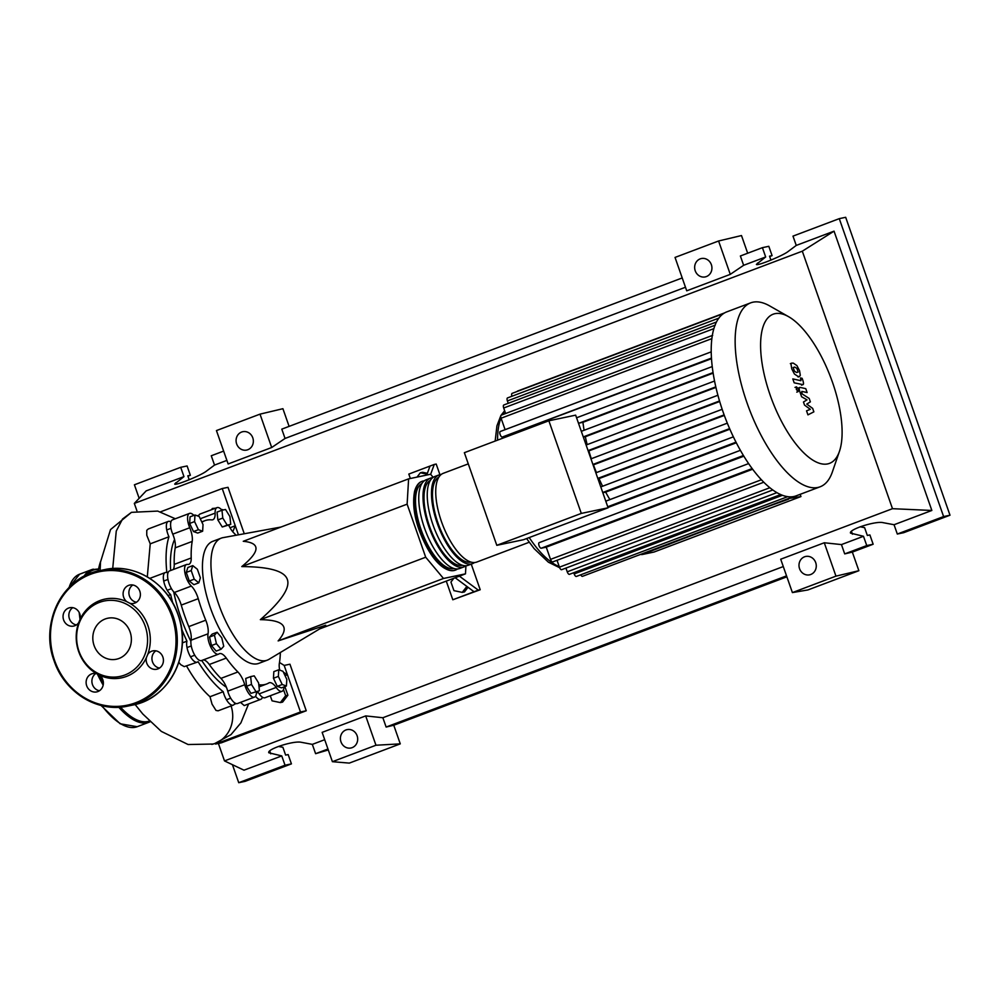 <?xml version="1.0" encoding="UTF-8"?>
<svg xmlns="http://www.w3.org/2000/svg" width="1000" height="1000" viewBox="0 0 1000 1000"><rect width="100%" height="100%" fill="white"/><g stroke="black" fill="none" stroke-linecap="round" stroke-linejoin="round"><path stroke-width="1.5" d="M174.55 539.538A86.3 34.075 69.3 0 0 170.675 570.5M173.675 591.8A86.3 34.075 69.3 0 0 190.9 641.4M201.737 660.487A86.3 34.075 69.3 0 0 226.4 687.25M223.287 537.6A65.213 25.738 69.3 0 0 223.012 537.65A65.213 25.738 69.3 0 0 222.75 537.7A65.213 25.738 69.3 0 0 221.225 538.15A65.213 25.738 69.3 0 0 219.488 606.375A65.213 25.738 69.3 0 0 265.788 660.6A65.213 25.738 69.3 0 0 267.3 660.15A65.213 25.738 69.3 0 0 268.962 659.35L325.725 625.25L278.137 640.913C290.175 627.05 284.237 619.963 260.35 619.663C281.375 601.175 290.363 587.762 287.325 579.438C284.5 571.025 269.312 566.737 241.775 566.587C260.225 551.375 260.725 542.95 243.263 541.287L408.612 478.862L407.125 504.162L241.775 566.587M267.3 660.15L258.8 663.363A65.213 25.738 -110.7 0 1 257.288 663.8A65.213 25.738 -110.7 0 1 211 609.575A65.213 25.738 -110.7 0 1 212.738 541.35L221.225 538.15M466.85 586.413L462.25 592.388L453.95 590.65L450.938 582.05L453.862 578.237M468.038 587.3L464.487 591.912L462.25 592.388M417.038 477.088L420.363 472.775L427.038 474.162M427.362 473.3L422.6 472.3L420.363 472.775M430.637 474.312L434.275 464.45L408.8 474.075L410.35 478.5M446.275 581.112L452.812 599.763L480.213 589.738L478.288 590.138L459.4 576.15M455.163 577.75L474.038 591.737L452.812 599.763M434.275 464.45L436.2 464.05L439.913 474.65M471.25 564.138L480.213 589.738M478.288 590.138L474.038 591.737M430.025 466.062L426.712 475.062M433.175 477.337L430.588 474.25L408.612 478.862M407.125 504.162L425.7 557.225L443.488 578.475L465.462 573.862L319.55 628.95M443.488 578.475L278.137 640.913M465.462 573.862L465.95 565.775M425.7 557.225L260.35 619.663M194.975 514.987L199.2 516.487L203.025 524.6L202.638 531.213L198.412 529.7L194.587 521.587L194.975 514.987L190.05 516.838L189.662 523.45L194.587 521.587M198.412 529.7L193.487 531.562L197.712 533.075L202.638 531.213M193.487 531.562L189.662 523.45M191.213 570.575L192.787 565.625L197.375 569.275L200.387 577.875L198.812 582.825L194.225 579.175L191.213 570.575L186.287 572.425L187.862 567.487L192.787 565.625M194.225 579.175L189.3 581.025L193.888 584.688L198.812 582.825M189.3 581.025L186.287 572.425M216.438 643.688L214.45 635.188L217.1 632.238L221.75 637.788L223.738 646.287L221.075 649.237L216.438 643.688L211.513 645.55L209.525 637.05L214.45 635.188M209.525 637.05L212.175 634.1L217.1 632.238M211.513 645.55L216.15 651.1L221.075 649.237M255.875 691.5L251.475 684.425L250.65 676.612L254.213 675.863L258.6 682.938L259.425 690.75L250.95 693.363L246.55 686.287L251.475 684.425M246.55 686.287L245.725 678.462L250.65 676.612M250.95 693.363L259.425 690.75M286.425 686.012L282.2 684.5L278.363 676.388L278.762 669.775L282.975 671.287L286.812 679.4L286.425 686.012L281.488 687.862L277.275 686.363L282.2 684.5M277.275 686.363L273.438 678.25L278.363 676.388M273.438 678.25L273.837 671.637L278.762 669.775M225.525 509.487L229.913 516.562L230.738 524.388L227.175 525.125L222.787 518.062L221.962 510.238L225.525 509.487M227.175 525.125L222.25 526.987L230.738 524.388M222.25 526.987L217.862 519.913L222.787 518.062M217.862 519.913L217.037 512.1L221.962 510.238A12.35 4.875 -110.7 0 0 217.062 507.612A12.35 4.875 -110.7 0 0 215.125 513.125L200.263 518.737M280.35 652.5A87.287 34.462 -110.7 0 1 279.363 663.263A14.825 5.85 69.3 0 0 279.675 670.113M201.825 522.062A14.825 5.85 69.3 0 0 202.387 521.925A14.825 5.85 69.3 0 0 202.763 521.737A87.287 34.462 -110.7 0 1 204.938 520.688A87.287 34.462 -110.7 0 1 211.663 519.875A14.825 5.85 69.3 0 0 212.812 519.738A14.825 5.85 69.3 0 0 215.125 513.125M256.425 691.888A12.35 4.875 -110.7 0 1 254.475 697.1A12.35 4.875 -110.7 0 1 244.725 684.75A14.825 5.85 69.3 0 0 237.9 671.975A87.287 34.462 -110.7 0 1 226.275 658.088A14.825 5.85 69.3 0 0 219.425 653.688A14.825 5.85 69.3 0 0 218.938 653.938A12.35 4.875 -110.7 0 1 218.525 654.15A12.35 4.875 -110.7 0 1 211.012 647.5A12.35 4.875 -110.7 0 1 208.038 633.8A14.825 5.85 69.3 0 0 205.763 620.2A87.287 34.462 -110.7 0 1 198.238 598.688A14.825 5.85 69.3 0 0 191.325 586.075A12.35 4.875 -110.7 0 1 185.1 573.787A12.35 4.875 -110.7 0 1 186.513 564.525A12.35 4.875 -110.7 0 1 187.587 564.425A14.825 5.85 69.3 0 0 188.888 564.312A14.825 5.85 69.3 0 0 191.213 557.975L174.225 564.388A14.825 5.85 -110.7 0 1 173.25 569.538M191.213 557.975A87.287 34.462 -110.7 0 1 192.188 541.438A14.825 5.85 69.3 0 0 189.75 527.75A12.35 4.875 -110.7 0 1 189.513 513.4A12.35 4.875 -110.7 0 1 193.863 515.4M174.225 564.388A87.287 34.462 -110.7 0 1 175.2 547.85L192.188 541.438M189.75 527.75L172.763 534.163A14.825 5.85 -110.7 0 1 175.2 547.85M205.763 620.2L188.787 626.613A14.825 5.85 -110.7 0 1 191.05 640.212L208.038 633.8M188.787 626.613A87.287 34.462 -110.7 0 1 181.25 605.1L198.238 598.688M191.325 586.075L174.338 592.487A14.825 5.85 -110.7 0 1 181.25 605.1M237.9 671.975L220.912 678.388A14.825 5.85 -110.7 0 1 227.738 691.162L244.725 684.75M220.912 678.388A87.287 34.462 -110.7 0 1 209.288 664.5L226.275 658.088M203.175 659.95A14.825 5.85 -110.7 0 1 209.288 664.5M283.962 686.938A12.35 4.875 -110.7 0 1 282.025 691.312A12.35 4.875 -110.7 0 1 276.175 687.438A14.825 5.85 69.3 0 0 269.15 682.788A14.825 5.85 69.3 0 0 268.788 682.962A87.287 34.462 -110.7 0 1 266.6 684.013A87.287 34.462 -110.7 0 1 259.875 684.837A14.825 5.85 69.3 0 0 258.812 684.95M257.337 691.55A14.825 5.85 -110.7 0 1 259.188 693.85L276.175 687.438M228.713 525.15A14.825 5.85 69.3 0 0 233.65 532.737A87.287 34.462 -110.7 0 1 236.075 535.262M254.475 697.1L237.5 703.512A12.35 4.875 -110.7 0 1 227.738 691.162M218.525 654.15L201.55 660.562A12.35 4.875 -110.7 0 1 194.037 653.913A12.35 4.875 -110.7 0 1 191.05 640.212M174.338 592.487A12.35 4.875 -110.7 0 1 168.125 580.2A12.35 4.875 -110.7 0 1 169.525 570.938L186.513 564.525M172.763 534.163A12.35 4.875 -110.7 0 1 172.537 519.812L189.513 513.4M196.45 515.513A12.35 4.875 -110.7 0 1 198.463 516.163A12.35 4.875 -110.7 0 1 200.075 514.025L217.062 507.612M282.025 691.312L265.038 697.725A12.35 4.875 -110.7 0 1 259.188 693.85M457.488 568.962A47.425 18.725 -110.7 0 1 455.487 570.087A47.425 18.725 -110.7 0 1 420.225 529.612A47.425 18.725 -110.7 0 1 421.987 481.35A47.425 18.725 -110.7 0 1 424.237 480.875M468.275 463.875L443.212 473.338A47.425 18.725 69.3 0 0 441.463 521.587A47.425 18.725 69.3 0 0 476.725 562.075L529.188 542.263M453.95 568.5A45.45 17.938 -110.7 0 1 421 529.45A45.45 17.938 -110.7 0 1 421.875 483.562M474.475 562.55A47.425 18.725 -110.7 0 1 472.475 563.675A47.425 18.725 -110.7 0 1 437.212 523.2A47.425 18.725 -110.7 0 1 438.975 474.938A47.425 18.725 -110.7 0 1 441.213 474.462M438.975 474.938L434.725 476.538A47.425 18.725 69.3 0 0 432.975 524.8A47.425 18.725 69.3 0 0 468.225 565.275L472.475 563.675M465.975 565.75A47.425 18.725 -110.7 0 1 463.975 566.875A47.425 18.725 -110.7 0 1 428.725 526.4A47.425 18.725 -110.7 0 1 430.475 478.15A47.425 18.725 -110.7 0 1 432.725 477.675M430.475 478.15L426.225 479.75A47.425 18.725 69.3 0 0 424.475 528A47.425 18.725 69.3 0 0 459.738 568.488L463.975 566.875M462.438 565.288A45.45 17.938 -110.7 0 1 429.487 526.237A45.45 17.938 -110.7 0 1 430.375 480.363M470.925 562.087A45.45 17.938 -110.7 0 1 437.987 523.038A45.45 17.938 -110.7 0 1 438.862 477.15M832.475 382.262A79.725 31.475 69.3 0 0 788.575 316.675A79.725 31.475 69.3 0 0 770.238 395.337A79.725 31.475 69.3 0 0 839.438 451.375A79.725 31.475 69.3 0 0 832.475 382.262M788.575 316.675L769.638 305.9A98.3 38.812 69.3 0 0 750.662 302.863A98.3 38.812 69.3 0 0 747.025 402.887A98.3 38.812 69.3 0 0 820.113 486.8A98.3 38.812 69.3 0 0 832.35 471.987L839.438 451.375M750.662 302.863L726.712 311.9A98.3 38.812 69.3 0 0 723.462 313.6A98.3 38.812 69.3 0 0 718.725 318.275A98.3 38.812 69.3 0 0 714.9 325.55A98.3 38.812 69.3 0 0 712.225 336.075A98.3 38.812 69.3 0 0 711.237 352.9A98.3 38.812 69.3 0 0 712.412 368.025A98.3 38.812 69.3 0 0 714.925 382.887A98.3 38.812 69.3 0 0 718.525 397.512A98.3 38.812 69.3 0 0 723.075 411.938A98.3 38.812 69.3 0 0 728.562 426.163A98.3 38.812 69.3 0 0 735 440.188A98.3 38.812 69.3 0 0 742.513 453.988A98.3 38.812 69.3 0 0 751.375 467.512A98.3 38.812 69.3 0 0 763.2 481.637A98.3 38.812 69.3 0 0 772.375 489.675A98.3 38.812 69.3 0 0 780.425 494.45A98.3 38.812 69.3 0 0 787.562 496.637A98.3 38.812 69.3 0 0 793.888 496.512A98.3 38.812 69.3 0 0 796.162 495.838L820.113 486.8M711.5 358.7L502.262 437.062A2.963 1.175 69.3 0 1 500.163 434.6A2.963 1.175 69.3 0 1 500.238 431.5A2.963 1.175 69.3 0 1 500.312 431.488L711.213 351.85L500.238 431.5M608.1 507.788L575.65 415.15L548.862 420.788L581.3 513.413L608.1 507.788L523.6 539.688L496.8 545.325L464.363 452.688L548.862 420.788M581.3 513.413L496.8 545.325M606.587 500.85L740.387 450.325L606.65 500.838A2.963 1.175 69.3 0 0 606.587 500.85A2.963 1.175 69.3 0 0 606.125 502.15M602.812 492.713L605.638 492.125A85.95 33.938 69.3 0 0 609.9 499.6M597.95 478.825L599.012 478.6A85.95 33.938 69.3 0 0 602.587 486.225M593.088 464.925L593.45 464.85A85.95 33.938 69.3 0 0 596.438 472.575M588.225 451.037L588.875 450.9A85.95 33.938 69.3 0 0 591.3 458.713M583.35 437.137L585.337 436.725A85.95 33.938 69.3 0 0 587.163 444.613M578.1 422.125A2.963 1.175 69.3 0 0 579.412 423.05L582.95 422.3A85.95 33.938 69.3 0 0 584.1 430.275M713.138 373.15L582.95 422.3M715.925 387.413L585.337 436.725M719.688 401.5L588.875 450.9M724.338 415.425L593.45 464.85M729.862 429.2L599.012 478.6M736.312 442.788L605.638 492.125M743.838 456.188L607.987 507.475M756.725 510.55L788.612 499.162L756.725 510.55M637.837 555.438L669.712 544.05L637.837 555.438M800.95 496.562L654.025 552.038L641.688 554.625L788.4 498.575L800.95 496.562L800.163 494.338M511.938 396.25A2.963 1.175 -110.7 0 1 512.1 393.387L723.562 313.55M505.1 429.663L501.087 418.212A2.963 1.175 -110.7 0 1 501.2 415.188L712.663 335.35M508.237 403.312L507.4 400.938A2.963 1.175 -110.7 0 1 507.512 397.925L718.962 318.087M505.625 413.525L503.7 408A2.963 1.175 -110.7 0 1 503.8 404.988L715.263 325.138M724.587 312.9L517.475 391.1A2.963 1.175 69.3 0 0 517.125 391.488M580.725 574.812A2.963 1.175 69.3 0 0 582.5 576.325L793.913 496.5M573.737 572.725L574.163 573.925A2.963 1.175 69.3 0 0 576.362 576.45L787.7 496.662M761.4 479.762L550.525 559.375L546.25 547.163L752.638 469.237M550.525 559.375A2.963 1.175 69.3 0 0 552.737 561.912L763.775 482.225M565.938 568.075L567.238 571.812A2.963 1.175 69.3 0 0 569.438 574.338L780.688 494.575M557.025 560.288L559.438 567.163A2.963 1.175 69.3 0 0 561.638 569.7L772.8 489.975M546.25 547.163L541.2 548.225A2.963 1.175 -110.7 0 1 539.087 545.763A2.963 1.175 -110.7 0 1 539.175 542.663A2.963 1.175 -110.7 0 1 539.237 542.638L748.612 463.587L539.175 542.663M793.175 367.55L794.463 371.2L796.6 372.512L798.138 372.013L796.862 368.375L794.7 367.05L793.175 367.55L794.7 367.05M796.6 372.512L798.138 372.013M794.412 374L797.975 376.425L799.538 376.475L800.3 375.312L799.538 370.662L796.9 365.575L793.325 363.137L791.775 363.1L791.012 364.263L791.787 368.938L794.412 374M802.35 384.637C803.65 385.012 803.838 383.638 802.913 380.538L802.138 378.312L800.537 377.962L800.863 380.7L792.8 378.9L794.175 382.825L802.925 384.625L801.488 385.163M801.062 379.462L800.863 380.7M796.488 386.85L796.338 389.425L798.15 391.6L798.3 389.012L796.488 386.85L795 387.4M798.15 391.6L796.775 392.125M800.337 387.463C799.05 387.1 798.875 388.475 799.788 391.575L801.612 396.763L807.013 399.85L803.462 402.025L804.525 405.087L810.325 409.325L806.538 410.825L807.95 414.862L813.875 411.838L812.675 408.413L806.775 404.075L810.375 401.85L809.175 398.425L802.062 393.862L801.838 391.4L807.125 392.55L805.75 388.638L800.337 387.463L798.35 388.025M801.637 392.638L801.838 391.4M98.263 570.975A94.85 37.438 -110.7 0 1 100.55 561.625M283.5 689.6L285.65 695.713L280.363 702.575L272.062 700.837L270.275 695.75M284.875 686.637L287.887 695.238L285.65 695.713M287.887 695.238L282.6 702.113L280.363 702.575M211.425 509.75L212.387 508.488L213.912 508.812M215.512 508.2L212.387 508.488M221.2 509.387L222.925 509.75L221.762 510M234.875 702.975A12.35 4.875 -110.7 0 1 233.25 705.113A12.35 4.875 -110.7 0 1 223.225 691.725A94.85 37.438 -110.7 0 1 198.062 661.663A12.35 4.875 -110.7 0 1 197.3 662.163A12.35 4.875 -110.7 0 1 189.55 655.037A12.35 4.875 -110.7 0 1 186.962 641.162L182.325 642.913M186.962 641.162A94.85 37.438 -110.7 0 1 181.625 629M172.787 602.975A94.85 37.438 -110.7 0 1 170.65 594.587A12.35 4.875 -110.7 0 1 163.988 582.312A12.35 4.875 -110.7 0 1 165.275 572.55A12.35 4.875 -110.7 0 1 166.85 572.562A94.85 37.438 -110.7 0 1 168.962 536.763A12.35 4.875 -110.7 0 1 168.287 521.413A12.35 4.875 -110.7 0 1 170.912 521.95M168.012 595.588L170.65 594.587M197.3 662.163L184.237 666.625L180.725 664.663L178.825 662.325M223.225 691.725L210 696.725C202 689.638 194.188 679.4 186.562 666M233.25 705.113L218.125 710.8L216.012 710.45L212.05 704.163L210 696.725M262.413 697.2A12.35 4.875 -110.7 0 1 260.8 699.325L244.237 705.575L240.475 702.375M260.8 699.325A12.35 4.875 -110.7 0 1 255.525 696.237M147.3 576.875L150.225 543.837L168.962 536.763M150.225 543.837L146.762 535.237L146.762 530.337L148.3 528.962L168.287 521.413M230.025 527.75L235.263 525.775L232.763 531.788M160.487 511.85L222.225 488.537L238.438 534.825M279.488 662.475L284.175 665.425L287.425 674.737L285.038 675.638M279.625 669.862L280.487 670.4M283.425 672.237L287.425 674.737L300.475 711.975L215.55 744.038L215.338 743.425M248.575 703.938L240.9 722.887L230.975 734.638L214.975 743.438A30.038 27.55 -101.9 0 0 231.075 705.925M135.1 704.513L142.8 714L161.3 731.388L188.1 744.525L213.225 744.038A30.038 27.55 -101.9 0 0 214.988 743.438M244.275 533.763L228.012 487.325L222.225 488.537M284.175 665.425L289.95 664.212L306.25 710.763L221.337 742.825L215.55 744.038M306.25 710.763L300.475 711.975M99.763 675.3A40.237 36.9 -101.9 0 0 146.363 657.7A9.387 8.612 -101.9 0 0 146.738 663.1A9.387 8.612 -101.9 0 0 156.725 669.237A9.387 8.612 -101.9 0 0 162.862 657.013A9.387 8.612 -101.9 0 0 152.875 650.875A9.387 8.612 -101.9 0 0 147.762 654.375A40.237 36.9 -101.9 0 0 147.838 625.413A40.237 36.9 -101.9 0 0 129.863 603.275A9.387 8.612 -101.9 0 0 133.675 603.413A9.387 8.612 -101.9 0 0 139.812 591.175A9.387 8.612 -101.9 0 0 129.812 585.037A9.387 8.612 -101.9 0 0 123.675 597.275A9.387 8.612 -101.9 0 0 126.737 601.65A40.237 36.9 -101.9 0 0 80.125 619.25A9.387 8.612 -101.9 0 0 79.763 613.85A9.387 8.612 -101.9 0 0 69.763 607.712A9.387 8.612 -101.9 0 0 63.625 619.95A9.387 8.612 -101.9 0 0 73.625 626.087A9.387 8.612 -101.9 0 0 78.737 622.587A40.237 36.9 -101.9 0 0 78.662 651.538A40.237 36.9 -101.9 0 0 96.625 673.675A9.387 8.612 -101.9 0 0 92.825 673.55A9.387 8.612 -101.9 0 0 86.688 685.775A9.387 8.612 -101.9 0 0 96.675 691.912A9.387 8.612 -101.9 0 0 102.812 679.688A9.387 8.612 -101.9 0 0 99.763 675.3L96.625 673.675M147.762 654.375L146.363 657.7M145.213 626.213A38.537 35.337 78.1 0 1 124.812 675.025A38.537 35.337 78.1 0 1 78.975 651.225A38.537 35.337 78.1 0 1 99.375 602.413A38.537 35.337 78.1 0 1 145.213 626.213M99.45 690.75A9.387 8.612 78.1 0 1 92.463 684.562A9.387 8.612 78.1 0 1 95.825 673.5M76.4 624.925A9.387 8.612 78.1 0 1 69.412 618.725A9.387 8.612 78.1 0 1 72.775 607.663M136.45 602.25A9.387 8.612 78.1 0 1 129.462 596.062A9.387 8.612 78.1 0 1 132.825 584.987M130.1 631.925A20.95 19.212 -101.9 0 0 107.788 618.225A20.95 19.212 -101.9 0 0 94.087 645.525A20.95 19.212 -101.9 0 0 116.4 659.225A20.95 19.212 -101.9 0 0 130.1 631.925M159.5 668.075A9.387 8.612 78.1 0 1 152.513 661.888A9.387 8.612 78.1 0 1 155.875 650.825M126.737 601.65L129.863 603.275M78.737 622.587L80.125 619.25M357.113 735.75A9.387 8.612 78.1 0 1 350.975 747.987A9.387 8.612 78.1 0 1 340.975 741.838A9.387 8.612 78.1 0 1 347.113 729.613A9.387 8.612 78.1 0 1 357.113 735.75M815.7 562.6A9.387 8.612 78.1 0 1 809.562 574.837A9.387 8.612 78.1 0 1 799.562 568.688A9.387 8.612 78.1 0 1 805.7 556.462A9.387 8.612 78.1 0 1 815.7 562.6M252.787 437.837A9.387 8.612 78.1 0 1 246.65 450.062A9.387 8.612 78.1 0 1 236.65 443.925A9.387 8.612 78.1 0 1 242.787 431.7A9.387 8.612 78.1 0 1 252.787 437.837M711.363 264.688A9.387 8.612 78.1 0 1 705.225 276.913A9.387 8.612 78.1 0 1 695.225 270.775A9.387 8.612 78.1 0 1 701.375 258.538A9.387 8.612 78.1 0 1 711.363 264.688M860.1 526.8L864.6 527.65L867.337 535.462L869.887 534.925L873.15 544.237L866.75 545.575L863.487 536.275L850.55 533.138C848.337 529.55 875.462 520.8 883.025 522.65L894.062 524.725L897.312 534.038L903.713 532.688L950 515.212L943.6 516.562L897.312 534.038M950 515.212L845.675 217.3L839.275 218.65L792.987 236.125L796.25 245.425L788.075 251.537C782.675 255.85 756.237 266.562 756.413 264.35L765.675 256.975L762.412 247.662L768.812 246.312L772.075 255.625L769.538 256.163L770.925 260.125M278.387 746.45L282.887 747.288L285.625 755.1L288.163 754.575L291.425 763.875L285.025 765.225L281.762 755.913L268.825 752.788C266.613 749.2 293.738 740.438 301.3 742.3L312.337 744.375L315.6 753.688L328.3 749.963M866.75 545.575L844.7 553.9L852.337 552.087L858.863 570.712L807.9 589.95L792.4 592.587L835.962 576.138L858.863 570.712M873.15 544.237L852.337 552.087M772.075 255.625L769.663 256.537M682.225 277.938L281.8 429.137L285.05 438.45L271.7 447.512L260.012 414.137L282.913 408.7L289.1 426.375M762.412 247.662L740.375 255.987L743.637 265.3L730.275 274.363L718.587 240.987L741.488 235.55L747.675 253.225M786.875 576.812L393.762 725.238L400.275 743.863L349.325 763.1L332.4 761.688L375.962 745.238L400.275 743.863M743.637 265.3L765.675 256.975M863.487 536.275L841.45 544.587L844.7 553.9M839.275 218.65L943.6 516.562M796.25 245.425L834.038 231.163L931.85 510.462L894.062 524.725M223.637 451.1L211.262 455.763L214.525 465.075L206.363 471.175C200.963 475.5 174.513 486.2 174.7 484L183.962 476.613L180.7 467.312L187.1 465.962L190.362 475.275L187.812 475.812L189.2 479.775M139.15 498.312L134.412 484.787L180.7 467.312M190.362 475.275L187.95 476.188M327.962 749.013L315.6 753.688M324.712 739.7L312.337 744.375M214.525 465.075L226.9 460.4M285.025 765.225L238.738 782.7L232.438 764.688M281.762 755.913L243.975 770.188L224.5 760.913L218.388 743.438M136.888 510.712L134.325 503.413L146.163 490.887L183.962 476.613M291.425 763.875L245.138 781.35L238.738 782.7M730.275 274.363L686.725 290.812L675.037 257.425L718.587 240.987M271.7 447.512L228.137 463.963L216.45 430.575L260.012 414.137M835.962 576.138L824.275 542.762L780.713 559.212L792.4 592.587M824.275 542.762L841.45 544.587M931.85 510.462L892.487 508.688L224.5 760.913M332.4 761.688L322.137 732.362L365.688 715.913L382.863 717.738L386.125 727.05L393.762 725.238M783.288 566.55L382.863 717.738M786.55 575.862L386.125 727.05M285.05 438.45L685.475 287.25M365.688 715.913L375.962 745.238M834.038 231.163L802.312 251.188L892.487 508.688M134.325 503.413L802.312 251.188M202.763 521.737L202 522.038M258.85 685.225L259.875 684.837M504.812 411.2A85.95 33.938 69.3 0 0 502.5 414.7M501 417.925A85.95 33.938 69.3 0 0 497.562 440.15M713.05 372.587L579.412 423.05M714.55 381.025L581.325 431.325L714.55 381.025M715.8 386.875L583.275 436.912M717.9 395.262L586.112 445.025L717.9 395.25M719.525 400.975L588.075 450.613M722.175 409.3L590.962 458.85L722.175 409.3M724.137 414.888L592.913 464.438M727.325 423.162L595.85 472.812L727.325 423.162M729.613 428.625L597.8 478.4M600.788 486.9L733.363 436.85L600.788 486.912M736 442.175L602.737 492.5M529.225 537.575A85.95 33.938 69.3 0 0 559.237 566.613M711.862 338.625L501.087 418.212M716.462 322L507.4 400.938M713.875 328.638L503.7 408M782.438 495.288L574.163 573.925M776.912 492.638L567.238 571.812M769.85 487.725L559.438 567.163M752.15 468.575L541.2 548.225M743.425 455.513L607.725 506.75M711.45 358.088L502.262 437.062M712.225 366.575L576.575 417.788L712.225 366.575M112.713 568.538L116.263 531.05L122.55 519L131.475 512.337L157.725 511.087L175.312 518.763M99.275 675A80.525 31.788 69.3 0 0 103.387 682.825M120.475 707.138A80.525 31.788 69.3 0 0 149.412 721.025M97.312 673.962A81.512 32.175 69.3 0 0 103.175 685.113M118.75 707.25A81.512 32.175 69.3 0 0 147.175 722.775A81.512 32.175 69.3 0 0 149.075 722.212L150.15 721.75M101.862 705.662A81.512 32.175 69.3 0 0 135.287 727.262A81.512 32.175 69.3 0 0 137.175 726.712L149.075 722.212M68.688 587.875L79.6 574.2A81.512 32.175 69.3 0 0 69.15 587.388M93.375 569.163A81.512 32.175 69.3 0 0 91.487 569.712A81.512 32.175 69.3 0 0 83.975 576.312M79.2 612.55A81.512 32.175 69.3 0 0 80.062 619.438M98.5 569.525A80.525 31.788 69.3 0 0 94.55 569.763A80.525 31.788 69.3 0 0 86.5 575.05M54.175 660.8A69.162 63.425 78.1 0 1 99.412 570.712A69.162 63.425 78.1 0 1 173.075 615.95A69.162 63.425 78.1 0 1 127.85 706.075A69.162 63.425 78.1 0 1 54.188 660.837M171.85 616.35A68.175 62.512 -101.9 0 0 90.75 574.237A68.175 62.512 -101.9 0 0 54.65 660.6A68.175 62.512 -101.9 0 0 135.75 702.712A68.175 62.512 -101.9 0 0 171.85 616.35M178.088 614.9A69.162 63.425 -101.9 0 0 104.425 569.663C134.362 562.675 167.75 583.2 178.175 614.888C192.65 652.7 169.638 698.587 132.863 705.025A69.162 63.425 -101.9 0 0 178.088 614.9M852.45 534.2L851.438 531.312M758 264.475L757.513 263.075M270.738 753.85L269.725 750.95M176.275 484.125L175.787 482.725M194.75 655.212L190.5 656.812M171.45 588.7L167.213 590.3M281.062 527.025L223.012 537.65M170.975 528.325L166.725 529.925M167.963 579.45L163.713 581.05M191.262 645.962L187.013 647.575M230.7 698.15L226.45 699.762M258.113 692.412L256.4 693.062M201.75 521.9L204.938 520.688M259.025 686.875L266.6 684.013M421.987 481.35C418.6 482.512 416.138 485.85 414.588 491.337C412.475 502.788 413.988 515.7 419.137 530.1C426.35 548.938 434.425 561.4 443.338 567.475C448.125 570.575 452.175 571.45 455.487 570.087M566.075 568.475L564.862 568.488M559.65 567.712L548.4 562.2L534.175 548.675L526.6 538.562M495.163 441.062L496.925 425.85L500.788 415.788M501.125 415.225L504.65 410.725M790.337 363.638L791.775 363.1M798.1 377.013L799.538 376.475M234.25 704.312L236.213 703.575M149.787 578.387L165.275 572.55M100.113 570.575L100.512 562.013L110.525 529.575L131.475 512.337M217.413 742.7L211.85 744.4M137.175 726.712L120.15 723.775L101.05 705.462M79.6 574.2L91.487 569.712L98.612 568.95M104.425 569.663L99.412 570.712C62.638 577.15 39.625 623.05 54.1 660.85C64.538 692.55 97.925 713.062 127.85 706.075L132.863 705.025"/></g></svg>

